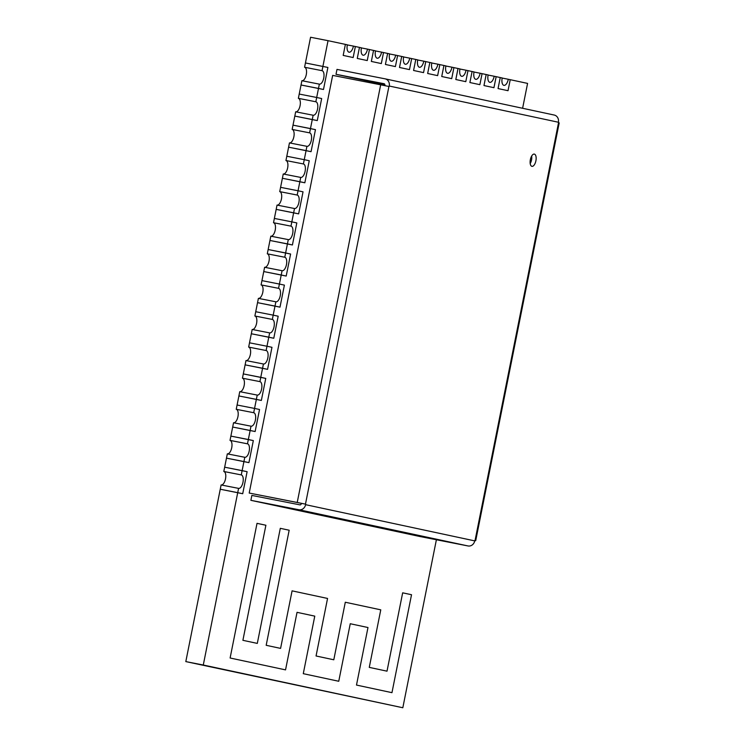 <?xml version="1.0" encoding="UTF-8"?>
<svg xmlns="http://www.w3.org/2000/svg" width="745" height="745" viewBox="0 0 745 745"><rect width="100%" height="100%" fill="white"/><g stroke="black" fill="none" stroke-linecap="round" stroke-linejoin="round"><path stroke-width="1.12" d="M531.911 166.34A6.239 2.831 101.1 0 0 531.93 166.349A6.239 2.831 101.1 0 0 535.906 160.79A6.239 2.831 101.1 0 0 534.351 154.103A6.239 2.831 101.1 0 0 534.333 154.094A6.239 2.831 101.1 0 0 530.356 159.654A6.239 2.831 101.1 0 0 531.911 166.34M531.688 156.003A6.239 2.831 -78.9 0 1 530.207 163.583M380.676 84.8L332.661 75.385L249.203 493.05L297.218 502.475L380.676 84.8L389.151 86.522L389.244 86.029A6.258 5.578 -77.9 0 0 385.081 78.83A6.258 5.578 -77.9 0 0 384.997 78.821L336.991 69.397L336.004 74.295L384.057 83.719A1.267 1.127 -77.9 0 0 384.02 83.71M474.835 540.451L475.729 540.6L474.742 540.889A6.258 5.578 102.1 0 1 468.037 545.955L298.894 509.738A6.258 5.578 -77.9 0 0 305.599 504.672L305.692 504.188L249.203 493.05M305.692 504.188L297.218 502.475M298.894 509.738L250.879 500.323L420.031 536.54L468.037 545.955M301.325 503.331L301.231 503.816A1.267 1.127 -77.9 0 1 299.872 504.849L251.857 495.425L250.879 500.323M385.165 78.849L554.15 115.028A6.258 5.578 102.1 0 1 554.233 115.047A6.258 5.578 102.1 0 1 558.396 122.245L559.188 122.934L475.729 540.6M384.904 84.762L336.004 74.295M384.793 85.619L384.886 85.172A1.267 1.127 -77.9 0 0 384.038 83.719M356.492 685.065L391.963 692.664L411.529 594.724L402.663 592.824L387.009 671.171L369.269 667.38L380.769 609.838L345.298 602.239L333.797 659.781L316.057 655.982L327.558 598.449L292.087 590.85L280.586 648.392L266.179 645.3L289.172 530.226L280.306 528.326L257.304 643.401L242.898 640.318L265.89 525.244L257.025 523.344L230.112 658.003L285.54 669.876L297.041 612.334L314.772 616.134L303.28 673.676L338.752 681.265L350.252 623.733L367.983 627.523L356.492 685.065L391.963 692.664L411.529 594.724L402.663 592.824L387.009 671.171L369.269 667.38L380.769 609.838L345.298 602.239L333.797 659.781L316.057 655.982L327.558 598.449L292.087 590.85L280.586 648.392L266.179 645.3L289.172 530.226L280.306 528.326L257.304 643.401L242.898 640.318L265.89 525.244L257.025 523.344L230.112 658.003L285.54 669.876L297.041 612.334L314.772 616.134L303.28 673.676L338.752 681.265L350.252 623.733L367.983 627.523L356.492 685.065M522.608 108.276L527.581 83.403L510.232 79.687L508.025 90.704L498.051 88.562L500.249 77.545L502.195 77.964A6.863 3.12 101.1 0 0 503.918 85.358A6.863 3.12 101.1 0 0 508.286 79.268L510.232 79.687L508.025 90.704L498.051 88.562L500.249 77.545L494.205 76.251A6.863 3.12 101.1 0 1 489.838 82.341A6.863 3.12 101.1 0 1 488.115 74.947L480.134 73.243A6.863 3.12 101.1 0 1 475.757 79.324A6.863 3.12 101.1 0 1 474.034 71.93L466.053 70.226A6.863 3.12 101.1 0 1 461.686 76.307A6.863 3.12 101.1 0 1 459.954 68.922L451.973 67.208A6.863 3.12 101.1 0 1 447.605 73.299A6.863 3.12 101.1 0 1 445.873 65.905L437.892 64.2A6.863 3.12 101.1 0 1 433.525 70.281A6.863 3.12 101.1 0 1 431.802 62.887L423.812 61.183A6.863 3.12 101.1 0 1 419.444 67.264A6.863 3.12 101.1 0 1 417.721 59.879L409.741 58.166A6.863 3.12 101.1 0 1 405.364 64.256A6.863 3.12 101.1 0 1 403.641 56.862L395.66 55.158A6.863 3.12 101.1 0 1 391.293 61.239A6.863 3.12 101.1 0 1 389.56 53.845L381.58 52.141A6.863 3.12 101.1 0 1 377.212 58.222A6.863 3.12 101.1 0 1 375.48 50.837L367.499 49.123A6.863 3.12 101.1 0 1 363.132 55.214A6.863 3.12 101.1 0 1 361.409 47.82L353.428 46.106A6.863 3.12 101.1 0 1 349.051 52.197A6.863 3.12 101.1 0 1 347.328 44.802L328.042 40.677L322.045 70.673L304.575 67.246L305.431 62.962L327.893 67.45L305.431 62.962L310.572 37.25L328.042 40.677M502.167 78.067L508.286 79.268M483.971 85.554L486.168 74.537L483.971 85.554L493.944 87.686L483.971 85.554M493.944 87.686L496.151 76.67L493.944 87.686M488.096 75.059L494.205 76.251M469.89 82.537L472.097 71.52L469.89 82.537L479.873 84.669L469.89 82.537M479.873 84.669L482.071 73.653L479.873 84.669M474.016 72.041L480.134 73.243M455.81 79.519L458.017 68.503L455.81 79.519L465.793 81.661L455.81 79.519M465.793 81.661L467.99 70.645L465.793 81.661M459.935 69.024L466.053 70.226M441.738 76.511L443.936 65.495L441.738 76.511L451.712 78.644L441.738 76.511M451.712 78.644L453.91 67.627L451.712 78.644M445.855 66.007L451.973 67.208M427.658 73.494L429.856 62.478L427.658 73.494L437.632 75.627L427.658 73.494M437.632 75.627L439.839 64.61L437.632 75.627M431.774 62.999L437.892 64.2M413.577 70.477L415.775 59.46L413.577 70.477L423.551 72.619L413.577 70.477M423.551 72.619L425.758 61.602L423.551 72.619M417.703 59.982L423.812 61.183M399.497 67.469L401.704 56.443L399.497 67.469L409.48 69.602L399.497 67.469M409.48 69.602L411.678 58.585L409.48 69.602M403.622 56.965L409.741 58.166M385.416 64.452L387.624 53.435L385.416 64.452L395.399 66.584L385.416 64.452M395.399 66.584L397.597 55.568L395.399 66.584M389.542 53.957L395.66 55.158M371.345 61.435L373.543 50.418L371.345 61.435L381.319 63.576L371.345 61.435M381.319 63.576L383.517 52.55L381.319 63.576M375.461 50.939L381.58 52.141M357.265 58.427L359.463 47.401L357.265 58.427L367.238 60.559L357.265 58.427M367.238 60.559L369.446 49.543L367.238 60.559M361.381 47.922L367.499 49.123M343.184 55.409L345.382 44.393L343.184 55.409L353.158 57.542L343.184 55.409M353.158 57.542L355.365 46.525L353.158 57.542M347.31 44.914L353.428 46.106M319.354 84.138L301.893 80.711L301.036 84.995L323.488 89.484L327.893 67.45L323.488 89.484L318.497 88.422L319.354 84.138A6.863 3.12 101.1 0 0 319.382 84.138A6.863 3.12 101.1 0 0 323.749 78.029A6.863 3.12 101.1 0 0 322.045 70.673M301.939 80.721A6.863 3.12 101.1 0 0 306.288 74.575A6.863 3.12 101.1 0 0 304.575 67.246M313.142 115.233L295.672 111.806L294.815 116.09L317.277 120.588L321.672 98.545L316.69 97.483L315.833 101.767L298.363 98.34L299.22 94.056L316.69 97.483L299.22 94.056L301.036 84.995L318.497 88.422L316.69 97.483L321.672 98.545L317.277 120.588L312.285 119.517L313.142 115.233A6.863 3.12 101.1 0 0 313.161 115.233A6.863 3.12 101.1 0 0 317.538 109.124A6.863 3.12 101.1 0 0 315.833 101.767M295.718 111.815A6.863 3.12 101.1 0 0 300.077 105.669A6.863 3.12 101.1 0 0 298.363 98.34M306.931 146.327L289.46 142.9L288.604 147.184L311.056 151.682L315.461 129.639L310.469 128.578L309.622 132.861L292.152 129.434L293.008 125.151L310.469 128.578L312.285 119.517L294.815 116.09L293.008 125.151L315.461 129.639L311.056 151.682L306.074 150.611L306.931 146.327A6.863 3.12 101.1 0 0 306.949 146.327A6.863 3.12 101.1 0 0 311.326 140.218A6.863 3.12 101.1 0 0 309.622 132.861M289.507 142.91A6.863 3.12 101.1 0 0 293.865 136.763A6.863 3.12 101.1 0 0 292.152 129.434M300.71 177.422L283.249 173.995L282.392 178.279L304.845 182.776L309.25 160.734L304.258 159.672L303.401 163.956L285.94 160.529L286.797 156.245L304.258 159.672L286.797 156.245L288.604 147.184L306.074 150.611L304.258 159.672L309.25 160.734L304.845 182.776L299.853 181.706L300.71 177.422A6.863 3.12 101.1 0 0 300.738 177.422A6.863 3.12 101.1 0 0 305.115 171.313A6.863 3.12 101.1 0 0 303.401 163.956M283.296 174.004A6.863 3.12 101.1 0 0 287.654 167.858A6.863 3.12 101.1 0 0 285.94 160.529M294.499 208.516L277.038 205.089L276.181 209.373L298.633 213.871L303.038 191.828L298.047 190.767L297.19 195.05L279.729 191.623L280.586 187.34L298.047 190.767L280.586 187.34L282.392 178.279L299.853 181.706L298.047 190.767L303.038 191.828L298.633 213.871L293.642 212.8L294.499 208.516A6.863 3.12 101.1 0 0 294.526 208.516A6.863 3.12 101.1 0 0 298.903 202.407A6.863 3.12 101.1 0 0 297.19 195.05M277.084 205.099A6.863 3.12 101.1 0 0 281.442 198.962A6.863 3.12 101.1 0 0 279.729 191.623M288.287 239.611L270.817 236.184L269.96 240.467L292.422 244.965L296.817 222.932L291.835 221.861L290.978 226.145L273.508 222.718L274.365 218.434L291.835 221.861L274.365 218.434L276.181 209.373L293.642 212.8L291.835 221.861L296.817 222.932L292.422 244.965L287.43 243.894L288.287 239.611A6.863 3.12 101.1 0 0 288.306 239.62A6.863 3.12 101.1 0 0 292.683 233.502A6.863 3.12 101.1 0 0 290.978 226.145M270.873 236.193A6.863 3.12 101.1 0 0 275.222 230.056A6.863 3.12 101.1 0 0 273.508 222.718M282.076 270.705L264.605 267.278L263.749 271.562L286.201 276.06L290.606 254.026L285.624 252.955L284.767 257.239L267.297 253.812L268.153 249.528L285.624 252.955L287.43 243.894L269.96 240.467L268.153 249.528L290.606 254.026L286.201 276.06L281.219 274.989L282.076 270.705A6.863 3.12 101.1 0 0 282.094 270.714A6.863 3.12 101.1 0 0 286.471 264.596A6.863 3.12 101.1 0 0 284.767 257.239M264.652 267.287A6.863 3.12 101.1 0 0 269.01 261.15A6.863 3.12 101.1 0 0 267.297 253.812M275.855 301.799L258.394 298.373L257.537 302.656L279.99 307.154L284.394 285.121L279.403 284.05L278.546 288.334L261.085 284.907L261.942 280.623L279.403 284.05L261.942 280.623L263.749 271.562L281.219 274.989L279.403 284.05L284.394 285.121L279.99 307.154L275.007 306.083L275.855 301.799A6.863 3.12 101.1 0 0 275.883 301.809A6.863 3.12 101.1 0 0 280.26 295.69A6.863 3.12 101.1 0 0 278.546 288.334M258.44 298.382A6.863 3.12 101.1 0 0 262.799 292.245A6.863 3.12 101.1 0 0 261.085 284.907M269.643 332.894L252.183 329.467L251.326 333.76L273.778 338.249L278.183 316.215L273.192 315.144L272.335 319.428L254.874 316.001L255.731 311.717L273.192 315.144L255.731 311.717L257.537 302.656L275.007 306.083L273.192 315.144L278.183 316.215L273.778 338.249L268.787 337.178L269.643 332.894A6.863 3.12 101.1 0 0 269.671 332.903A6.863 3.12 101.1 0 0 274.048 326.794A6.863 3.12 101.1 0 0 272.335 319.428M252.229 329.476A6.863 3.12 101.1 0 0 256.587 323.339A6.863 3.12 101.1 0 0 254.874 316.001M263.432 363.988L245.971 360.571L245.114 364.854L267.567 369.343L271.972 347.31L266.98 346.239L266.123 350.522L248.662 347.096L249.51 342.812L266.98 346.239L249.51 342.812L251.326 333.76L268.787 337.178L266.98 346.239L271.972 347.31L267.567 369.343L262.575 368.272L263.432 363.988A6.863 3.12 101.1 0 0 263.46 363.998A6.863 3.12 101.1 0 0 267.828 357.889A6.863 3.12 101.1 0 0 266.123 350.522M246.018 360.58A6.863 3.12 101.1 0 0 250.376 354.434A6.863 3.12 101.1 0 0 248.662 347.096M257.221 395.083L239.75 391.665L238.894 395.949L261.355 400.438L265.751 378.404L260.769 377.333L259.912 381.617L242.442 378.199L243.298 373.906L260.769 377.333L262.575 368.272L245.114 364.854L243.298 373.906L265.751 378.404L261.355 400.438L256.364 399.376L257.221 395.083A6.863 3.12 101.1 0 0 257.239 395.092A6.863 3.12 101.1 0 0 261.616 388.983A6.863 3.12 101.1 0 0 259.912 381.617M239.806 391.674A6.863 3.12 101.1 0 0 244.155 385.528A6.863 3.12 101.1 0 0 242.442 378.199M251.009 426.187L233.539 422.76L232.682 427.043L255.135 431.532L259.539 409.499L254.557 408.428L253.7 412.711L236.23 409.294L237.087 405.01L254.557 408.428L237.087 405.01L238.894 395.949L256.364 399.376L254.557 408.428L259.539 409.499L255.135 431.532L250.152 430.47L251.009 426.187A6.863 3.12 101.1 0 0 251.028 426.187A6.863 3.12 101.1 0 0 255.405 420.078A6.863 3.12 101.1 0 0 253.7 412.711M233.585 422.769A6.863 3.12 101.1 0 0 237.944 416.623A6.863 3.12 101.1 0 0 236.23 409.294M244.788 457.281L227.327 453.854L226.471 458.138L248.923 462.626L253.328 440.593L248.336 439.522L247.48 443.815L230.019 440.388L230.875 436.104L248.336 439.522L250.152 430.47L232.682 427.043L230.875 436.104L253.328 440.593L248.923 462.626L243.932 461.565L244.788 457.281A6.863 3.12 101.1 0 0 244.816 457.281A6.863 3.12 101.1 0 0 249.193 451.172A6.863 3.12 101.1 0 0 247.48 443.815M227.374 453.863A6.863 3.12 101.1 0 0 231.732 447.717A6.863 3.12 101.1 0 0 230.019 440.388M238.577 488.375L221.116 484.948L220.259 489.232L242.712 493.721L247.117 471.687L242.125 470.626L241.268 474.91L223.807 471.483L224.664 467.199L242.125 470.626L243.932 461.565L226.471 458.138L224.664 467.199L247.117 471.687L242.712 493.721L237.72 492.659L238.577 488.375A6.863 3.12 101.1 0 0 238.605 488.375A6.863 3.12 101.1 0 0 242.982 482.266A6.863 3.12 101.1 0 0 241.268 474.91M221.163 484.958A6.863 3.12 101.1 0 0 225.521 478.811A6.863 3.12 101.1 0 0 223.807 471.483M185.812 661.597L220.259 489.232L237.72 492.659L203.283 665.024L185.812 661.597L402.822 707.75L436.393 539.753M203.283 665.024L402.822 707.75M305.599 504.672L474.742 540.889M475.059 540.451L558.517 122.785M558.396 122.245L389.244 86.029M388.927 86.467L305.469 504.142M385.081 78.83L554.233 115.047"/></g></svg>
